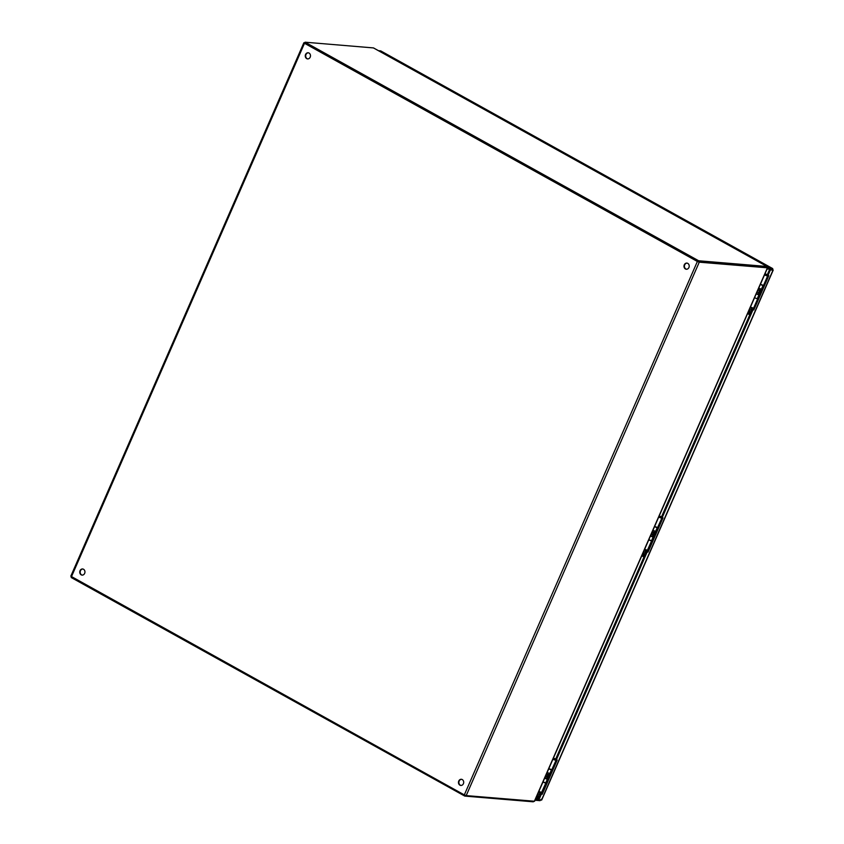 <?xml version="1.0" encoding="UTF-8"?>
<svg xmlns="http://www.w3.org/2000/svg" width="844" height="844" viewBox="0 0 844 844"><rect width="100%" height="100%" fill="white"/><g stroke="black" fill="none" stroke-linecap="round" stroke-linejoin="round"><path stroke-width="1.27" d="M687.048 263.106A3.102 2.69 -85.2 0 0 686.531 269.247M687.744 263.36A3.102 2.69 94.8 0 1 686.267 269.247A3.102 2.69 94.8 0 1 686.784 263.075A3.102 2.69 94.8 0 1 687.744 263.36M461.52 779.307A3.102 2.69 -85.2 0 0 461.003 785.447M462.227 779.561A3.102 2.69 94.8 0 1 460.75 785.447A3.102 2.69 94.8 0 1 461.267 779.276A3.102 2.69 94.8 0 1 462.227 779.561M308.324 52.792A3.102 2.69 -85.2 0 0 307.807 58.932M309.031 53.045A3.102 2.69 94.8 0 1 307.554 58.922A3.102 2.69 94.8 0 1 308.071 52.75A3.102 2.69 94.8 0 1 309.031 53.045M82.807 568.993A3.102 2.69 -85.2 0 0 82.29 575.133M83.503 569.246A3.102 2.69 94.8 0 1 82.026 575.123A3.102 2.69 94.8 0 1 82.543 568.951A3.102 2.69 94.8 0 1 83.503 569.246M304.832 42.77L303.861 42.759L304.494 43.287L697.376 261.471L699.265 262.178L767.607 267.833L698.188 261.651M534.558 801.241L466.204 795.607L464.316 794.9L70.812 576.188L303.861 42.759M534.558 801.262L767.607 267.812L772.555 268.529L380.897 51.03M304.821 43.171L697.882 261.513M766.51 267.421L698.125 261.64L766.457 267.453M766.816 267.316L767.291 266.715A1.488 0.686 119 0 0 767.133 266.525A1.488 0.686 119 0 0 766.996 266.482L698.642 260.764L698.283 261.577M698.642 260.764L305.085 42.2L304.673 43.139L698.125 261.64M305.085 42.2L373.438 47.918A1.488 0.686 -61 0 1 373.575 47.96A1.488 0.686 -61 0 1 373.681 48.055M465.118 795.28L464.77 796.082L71.202 577.518L71.529 576.769M464.77 796.082L533.123 801.8A1.488 0.686 119 0 0 533.587 801.631M685.613 268.856A3.977 3.46 -85.2 0 0 684.769 267.917M757.712 298.702L756.878 298.523M759.305 295.062L756.213 293.902M758.397 294.113L759.336 294.756L758.323 294.282M758.724 288.173L761.815 289.323M763.409 285.683L760.307 284.533M756.298 293.701L759.41 294.841M763.525 285.409L760.402 284.301L762.997 285.367M759.505 294.609L758.439 294.018M756.962 292.973L757.226 291.676M759.579 294.451L758.503 293.86M759.811 290.368L758.25 292.9L758.914 293.258L760.486 290.726A4.178 0.749 23.6 0 0 760.961 290.589A4.178 0.749 23.6 0 0 760.602 290.019M758.914 293.258L759.368 293.279A4.178 0.749 23.6 0 0 759.853 293.142L760.961 290.589M759.357 290.347L760.033 290.705M747.615 313.578L750.084 314.116M751.466 310.961L751.118 307.448M748.723 311.056A1.108 0.96 94.8 0 1 750.179 312.058A1.108 0.96 94.8 0 1 748.269 312.09M749.525 313.018A1.108 0.96 94.8 0 1 749.694 311.003M752.131 310.455L752.721 308.071M750.833 307.3L750.052 307.997M758.26 290.009L759.241 290.61M758.207 289.355L760.476 290.294L760.982 289.144M766.869 275.566L764.569 274.775L766.7 275.703L766.732 274.458L765.519 273.931L766.732 274.458M753.565 308.197L750.453 307.1M757.648 298.871L754.525 297.763M766.837 275.281L767.671 275.925M767.607 276.083L764.485 274.975M651.916 540.867L648.825 539.706M653.509 537.227L650.418 536.077M652.591 536.288L653.541 536.932L652.517 536.446M652.918 530.338L656.01 531.498M657.603 527.859L654.511 526.698M650.502 535.866L653.604 537.006M654.596 526.498L657.191 527.542M653.71 536.773L652.634 536.183M651.61 533.63L651.157 535.138M653.773 536.615L652.707 536.024M654.016 532.532L652.444 535.064L653.119 535.423L654.68 532.891A4.178 0.749 23.6 0 0 655.166 532.764A4.178 0.749 23.6 0 0 654.807 532.195M653.119 535.423L653.572 535.444A4.178 0.749 23.6 0 0 654.047 535.307L655.166 532.764M653.562 532.511L654.227 532.88M641.82 555.742L644.278 556.291M645.66 553.126L645.312 549.613M642.917 553.231A1.108 0.96 94.8 0 1 644.383 554.234A1.108 0.96 94.8 0 1 642.463 554.265M643.719 555.194A1.108 0.96 94.8 0 1 643.888 553.179M646.335 552.62L662.034 517.731M645.027 549.476L644.257 550.172M650.724 536.045L652.454 532.184L653.446 532.775M652.401 531.52L654.522 532.48L655.187 531.319M658.784 516.918L660.894 517.878L660.936 516.633L659.723 516.106L660.936 516.633M648.814 539.727L651.083 540.688M647.77 550.372L644.647 549.265M651.842 541.036L648.73 539.938M658.774 516.939L661.074 517.741M657.729 527.574L654.606 526.477M661.031 517.456L661.875 518.089M661.801 518.248L658.679 517.14M546.11 783.053L543.019 781.882M547.703 779.402L544.612 778.242M546.796 778.453L547.735 779.096L546.722 778.611M547.123 772.503L550.214 773.663M551.807 770.023L548.706 768.863M544.696 778.041L547.809 779.17M548.8 768.662L551.396 769.707M547.904 778.949L546.838 778.347M545.361 777.313L545.625 776.016M547.978 778.79L546.901 778.189M548.21 774.697L546.648 777.229L547.313 777.598L548.885 775.066A4.178 0.749 23.6 0 0 549.36 774.929A4.178 0.749 23.6 0 0 549.001 774.359M547.313 777.598L547.767 777.609A4.178 0.749 23.6 0 0 548.252 777.482L549.36 774.929M547.756 774.686L548.431 775.045M536.014 797.918L538.483 798.456M539.865 795.301L539.516 791.788M537.122 795.396A1.108 0.96 94.8 0 1 538.577 796.398A1.108 0.96 94.8 0 1 536.668 796.43M537.923 797.358A1.108 0.96 94.8 0 1 538.092 795.343M540.529 794.795L556.228 759.885M539.221 791.64L538.451 792.337M544.981 778.179L546.648 774.359L547.64 774.95M546.606 773.684L548.716 774.644L549.381 773.484M552.978 759.083L555.099 760.043L555.13 758.798L553.917 758.271L555.13 758.798M543.019 781.903L545.277 782.852M541.964 792.537L538.852 791.429M546.047 783.211L542.924 782.103M552.968 759.115L555.268 759.906M551.923 769.749L548.8 768.641M555.236 759.621L556.069 760.254M556.006 760.412L552.883 759.315M767.913 275.619L767.101 275.165L769.591 269.468L770.403 269.922L767.913 275.619L768.789 275.682L753.819 309.938L752.141 309.41L661.306 517.319L662.983 517.847L648.023 552.092L646.346 551.575L646.915 550.246M648.023 552.092L647.211 551.649M752.141 309.41L753.006 309.484L767.829 275.566M771.975 269.774L769.591 269.468M647.158 552.018L556.323 759.938L557.188 760.011L542.228 794.257L541.352 794.183L538.862 799.88L538.05 799.426L541.12 792.41M556.323 759.938L555.51 759.484L646.346 551.575L645.491 551.417M752.953 309.864L662.118 517.773M541.352 794.183L539.696 793.582M542.228 794.257L541.415 793.803M753.819 309.938L753.006 309.484M535.529 799.025L536.13 799.363L535.718 800.302L540.065 800.661L541.162 799.257L541.479 800.101L538.862 799.88M770.403 269.922L773.009 270.133L772.661 268.561L380.771 50.925M767.017 266.461L768.42 267.326L767.069 266.999M535.929 798.118L536.341 798.508L535.771 798.477M541.162 799.257L541.479 800.101L773.009 270.133L772.418 269.806M538.24 799.532L536.13 799.363M540.36 800.006L540.065 800.661M535.117 799.964L535.718 800.302M772.555 268.529L771.965 269.774L767.196 268.782M378.492 50.693L380.602 50.872M767.787 269.109L768.198 268.17M767.407 267.727L766.732 267.348M534.347 801.304L767.396 267.875M304.494 43.287L71.445 576.726M699.265 262.178L466.204 795.607M464.316 794.9L697.376 261.471M766.996 266.482L373.438 47.918M757.311 298.628L758.904 294.989M761.415 289.249L762.997 285.61M759.368 293.279L760.486 290.726M751.297 309.252L752.036 310.012M751.382 310.434L749.461 309.368M651.515 540.793L653.108 537.153M655.609 531.425L657.202 527.785M653.572 535.444L654.68 532.891M645.576 552.598L643.655 551.533M545.709 782.958L547.302 779.328M549.813 773.589L551.396 769.95M547.767 777.609L548.885 775.066M539.78 794.774L537.86 793.708M767.133 266.525L373.575 47.96M748.628 314.242L749.894 314.548M758.176 289.408L756.53 293.87M758.798 293.195L758.218 294.609M765.519 273.931L764.664 274.553M642.822 556.418L644.088 556.713M646.24 552.176L646.346 551.554M652.992 535.36L652.412 536.784M652.454 532.195L652.38 531.572M659.723 516.106L658.869 516.718M537.027 798.582L538.293 798.888M540.434 794.352L540.54 793.719M546.606 778.885L547.197 777.524M546.648 774.37L546.574 773.748M553.917 758.271L553.063 758.893M773.188 270.164L541.721 799.975"/></g></svg>
